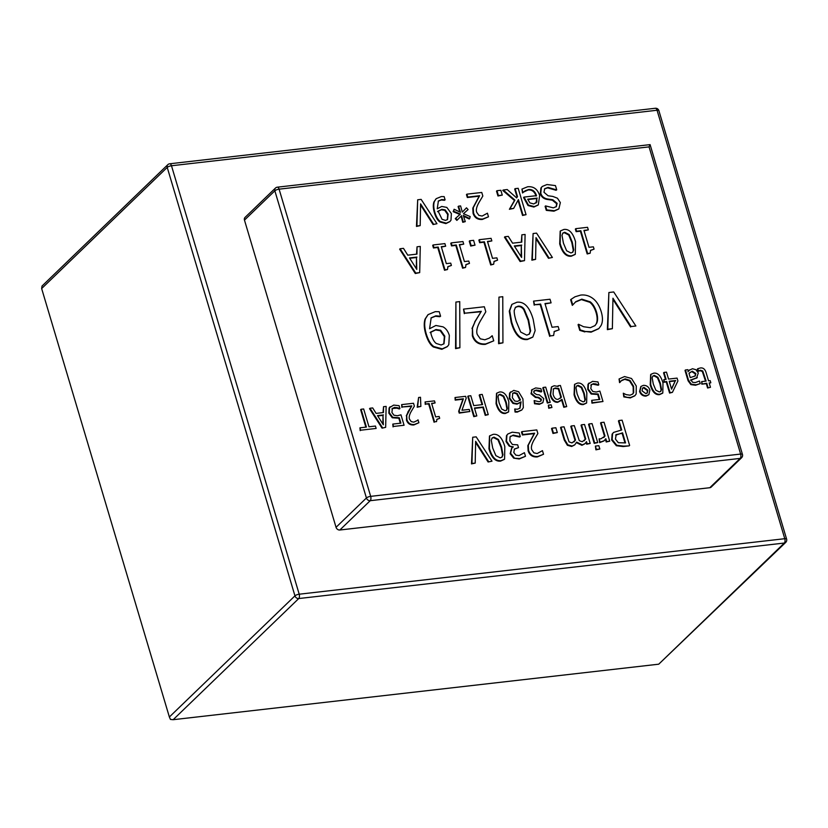 <?xml version="1.0" encoding="UTF-8"?>
<svg xmlns="http://www.w3.org/2000/svg" width="828" height="828" viewBox="0 0 828 828"><rect width="100%" height="100%" fill="white"/><g stroke="black" fill="none" stroke-linecap="round" stroke-linejoin="round"><path stroke-width="1.24" d="M400.328 423.222L398.827 418.202L392.275 417.767L388.839 413.11L389.088 408.059L390.133 406.776M399.282 408.991L396.881 408.152L397.336 407.707L399.738 408.556L399.282 408.991L399.924 408.535L399.065 405.668L393.683 405.099L389.543 407.614L389.284 412.675L392.731 417.333L399.282 417.767L400.887 423.16L392.803 424.081L393.507 426.451L404.074 425.25L400.969 414.828L397.305 415.759L393.88 415.18L391.913 412.396L392.441 408.266M396.881 408.152L392.224 408.494M391.923 408.991L394.335 407.438L397.336 407.707M393.507 426.451L404.074 425.25M393.052 426.896L392.803 424.081M420.862 406.424L417.177 407.231L418.606 397.492L417.633 406.796L420.862 406.424L420.489 397.274L418.606 397.492M459.892 347.739L455.566 348.629L455.907 302.054L456.011 348.184L459.892 347.739L459.737 301.62L455.907 302.054M502.938 342.823L498.601 343.703L498.953 297.138L499.056 343.268L502.938 342.823L502.772 296.693L498.953 297.138M514.229 310.469L515.482 307.271L518.09 306.184C520.667 305.936 522.727 307.012 524.279 309.413L528.606 319.939L530.644 330.858L529.371 334.057L526.732 335.154L520.688 332.049L516.237 321.388C514.757 316.534 514.084 312.901 514.229 310.469M529.133 334.274L530.189 331.293L528.16 320.384L523.834 309.848C522.271 307.447 520.212 306.37 517.635 306.619L515.264 307.498M533.201 319.422C529.641 307.064 524.217 301.34 516.92 302.251L512.004 304.321L509.706 310.748L511.652 321.916C515.202 334.212 520.615 339.935 527.902 339.076L532.859 336.996L535.147 330.6L533.201 319.422M532.632 337.213L527.446 339.521C520.17 340.37 514.747 334.647 511.197 322.351L509.261 311.183L511.787 304.549M601.211 311.649C599.368 305.656 596.595 301.268 592.91 298.484C589.215 295.71 585.137 294.571 580.676 295.079L574.974 296.797L571.092 299.322L572.769 304.942L575.833 301.651L581.836 299.156L590.24 301.847C592.941 303.959 595.042 307.395 596.543 312.177C597.868 316.813 597.93 320.498 596.719 323.21L595.063 325.559L590.354 327.702L583.564 326.729L578.524 324.255L580.221 329.927L585.313 331.479L591.513 331.717L598.882 328.519L601.024 325.59C602.856 322.123 602.919 317.476 601.211 311.649M598.654 328.737L591.068 332.163L585.313 331.479M584.858 331.914L579.766 330.372L580.221 329.927M579.766 330.372L578.068 324.69L578.524 324.255M594.835 325.777L596.719 323.21M596.274 323.644C597.474 320.933 597.412 317.259 596.088 312.611C594.587 307.84 592.486 304.394 589.784 302.282L581.391 299.591L575.284 302.158M572.314 305.377L570.637 299.757L571.092 299.322M612.368 328.685L607.359 329.647L608.88 292.512L607.804 329.202L612.368 328.685L612.958 298.235L631.06 326.553L635.873 325.994L613.714 291.963L608.88 292.512M631.06 326.553L635.873 325.994M630.605 326.988L612.937 299.353M551.096 302.851L550.02 299.239L533.563 301.123L534.64 304.735L540.632 304.052L550.134 335.92L553.621 335.516L554.274 331.448L559.128 329.792L558.155 326.553L552.038 327.257L544.969 303.555L551.096 302.851L545.083 303.928M554.067 331.676L559.128 329.792M550.134 335.92L553.621 335.516M549.678 336.354L540.177 304.487L540.632 304.052M540.177 304.487L534.64 304.735M534.195 305.17L533.563 301.123M485.819 311.763L484.328 306.753L463.525 309.123L464.756 313.222L481.306 311.328L475.137 321.523L472.426 328.085L472.788 335.361C474.848 341.56 479.164 344.417 485.746 343.93L493.747 340.825L492.246 335.775L489.296 338.124L484.856 339.791L480.302 338.828L477.311 334.584C476.028 331.49 477 327.029 480.219 321.212L485.819 311.763M490.963 336.851L491.998 335.806M472.426 328.085L472.343 335.795C474.392 341.995 478.708 344.852 485.291 344.365L493.747 340.825M471.981 328.519L475.137 321.523M474.682 321.957L481.306 311.328M480.861 311.773L464.756 313.222M464.301 313.667L463.525 309.123M430.55 332.163L436.014 329.523L440.672 330.258L444.802 336.158L444.005 343.765L441.138 344.997L436.304 343.475C434.296 342.109 432.578 339.076 431.14 334.409L430.746 331.976M443.777 343.972L444.346 336.603L440.217 330.703L435.559 329.958L430.105 332.597M447.213 346.704L441.81 349.312L433.375 346.984C430.26 344.821 427.734 340.598 425.809 334.305C423.998 328.167 423.76 323.075 425.095 319.028L427.89 314.816M442.255 348.867L447.451 346.487L448.807 344.686L449.335 335.433C448.083 331.324 445.971 328.447 442.98 326.832L435.849 325.476L429.566 328.747L431.181 317.807L435.88 315.81L440.589 316.255L439.233 311.701L435.259 311.649L428.117 314.599L425.551 318.594C424.215 322.641 424.443 327.733 426.254 333.87C428.19 340.153 430.715 344.386 433.82 346.549L442.255 348.867L441.81 349.312M439.916 316.72L435.424 316.255L430.953 318.024M435.104 402.936L434.483 400.876L425.085 401.942L425.695 404.012L429.121 403.619L434.545 421.835L436.542 421.607L436.915 419.279L439.689 418.326L439.14 416.484L435.642 416.877L431.605 403.339L435.104 402.936L431.709 403.712M436.729 419.506L439.689 418.326M434.545 421.835L436.542 421.607M434.1 422.27L428.666 404.054L429.121 403.619M428.666 404.054L425.695 404.012M425.25 404.447L425.085 401.942M417.198 420.562L413.814 422.156L411.216 421.607L409.498 419.175C408.773 417.405 409.322 414.859 411.164 411.526L414.373 406.134L413.514 403.267L401.632 404.623L402.325 406.972L411.795 405.886L406.714 415.459L406.921 419.62C408.1 423.16 410.564 424.795 414.321 424.516L418.896 422.735L418.036 419.858L417.436 420.334M406.714 415.459L406.465 420.055C407.645 423.594 410.108 425.23 413.876 424.95L418.896 422.735M406.269 415.894L408.266 411.713M407.811 412.147L411.795 405.886M411.34 406.32L402.325 406.972M401.88 407.407L401.632 404.623M382.878 424.081L382.991 415.356L377.723 415.956M382.991 415.356L383.323 424.774L377.496 415.604L383.447 414.921M385.651 427.351L382.05 428.148L385.651 427.351L386.127 406.403L383.53 406.693L383.467 412.551L376.109 413.389L372.683 407.935L369.981 408.245L382.495 427.714M382.05 428.148L369.526 408.68L369.981 408.245M383.022 412.603L383.53 406.693M375.436 426.047L368.967 426.782L363.658 408.97L361.091 409.26L366.411 427.082L359.942 427.817L360.656 430.208L376.14 428.438L375.436 426.047M360.656 430.208L376.14 428.438M360.201 430.643L359.942 427.817M365.841 427.144L360.635 409.694L361.091 409.26M459.819 211.989L458.101 206.596L458.557 206.162L460.523 212.33L454.127 209.246L453.63 211.233L460.399 214.079L455.71 218.209L457.325 219.958L461.538 215.663L463.235 221.863L465.274 221.625L463.307 215.456L469.683 218.561L470.2 216.574L463.442 213.727L468.11 209.556L466.485 207.818L462.334 212.123L460.585 205.924L458.557 206.162M462.324 212.092L466.485 207.818M468.11 209.556L463.463 213.738M469.683 218.561L469.228 218.996L463.556 216.243M465.274 221.625L462.79 222.297L461.082 216.118M457.325 219.958L456.87 220.393L455.255 218.654L455.71 218.209M459.913 214.504L453.175 211.668L454.127 209.246M502.275 195.108L497.959 195.988L496.51 191.154L496.966 190.719L498.404 195.553L502.275 195.108L500.836 190.274L496.966 190.719M556.033 190.274L556.726 189.819L556.033 190.274L547.629 187.852L544.493 188.939M558.641 209.06L553.953 211.181L546.304 210.364L545.103 206.348L545.559 205.913L546.749 209.919L554.408 210.736L558.879 208.842L560.349 202.591L557.43 198.202L552.783 196.422L548.084 195.781L543.965 192.251L544.7 188.712L548.074 187.418L556.488 189.84M556.105 206.834L556.664 203.76L552.348 200.19L547.018 199.413C543.447 198.71 541.222 196.764 540.332 193.597L540.922 187.987L542.05 186.693M419.692 272.619L415.294 273.509L399.645 249.176L400.1 248.742L415.749 273.074L419.692 272.619L420.282 246.433L417.043 246.796L416.96 254.113L407.769 255.169L403.474 248.348L400.1 248.742M416.505 254.165L417.043 246.796M465.812 264.784L469.476 263.376L468.783 261.058L464.404 261.555L459.364 244.633L463.732 244.125L459.478 245.005M465.543 267.465L462.593 268.189L455.804 245.419L451.529 245.906L450.763 243.328L451.219 242.894L451.984 245.471L456.259 244.984L463.049 267.744L465.543 267.465L466.009 264.556L469.476 263.376M493.912 261.576L497.576 260.158L496.893 257.85L492.515 258.346L487.464 241.414L491.842 240.917L487.578 241.786M493.654 264.246L490.704 264.97L483.914 242.211L479.64 242.697L478.874 240.12L479.319 239.685L480.095 242.262L484.37 241.776L491.149 264.536L493.654 264.246L494.109 261.348L497.576 260.158M524.507 260.634L520.108 261.524L504.459 237.191L504.914 236.756L520.564 261.089L524.507 260.634L525.097 234.448L521.857 234.821L521.775 242.128L512.584 243.184L508.288 236.373L504.914 236.756M521.319 242.18L521.857 234.821M590.395 250.542L594.059 249.135L593.365 246.816L588.998 247.313L583.947 230.391L588.325 229.884L584.061 230.764M590.136 253.223L587.176 253.948L580.397 231.178L576.122 231.664L575.346 229.087L575.802 228.652L576.567 231.229L580.842 230.743L587.632 253.503L590.136 253.223L590.592 250.315L594.059 249.135M705.549 381.17L702.289 371.41L702.744 370.975L706.118 381.097L701.637 381.615L701.813 384.161L706.294 383.654L707.588 388.011L710.476 387.297L709.182 382.94L710.817 382.753L709.296 383.312M702.289 371.41L699.96 370.696L698.014 371.42L697.331 369.133L697.787 368.698L698.47 370.985L700.416 370.251L702.744 370.975M482.041 404.664L479.205 395.142L479.66 394.708L482.61 404.602L473.74 405.616L470.79 395.722L468.224 396.012L474.258 416.225L476.814 415.925L474.454 408.007L483.324 406.993L485.684 414.911L488.241 414.621L482.217 394.418L479.66 394.708M488.241 414.621L485.229 415.356L482.869 407.428L474.558 408.38M476.814 415.925L473.802 416.66L467.779 396.446L468.224 396.012M508.402 412.054L505.359 413.472C501.199 413.959 498.094 410.688 496.065 403.66L496.51 393.404M519.808 408.339L520.595 402.315L517.003 404.167L512.915 403.402L509.282 398.475L509.582 393.196L510.659 391.872M521.671 410.077L517.324 412.075L515.047 412.044L514.726 409.001L515.502 411.609L517.779 411.64L521.909 409.86L523.327 407.635L522.923 398.941L518.566 391.716L513.774 390.371L510.027 392.762L509.737 398.04L513.36 402.967L517.448 403.733L521.05 401.859L520.046 408.132L517.417 409.26L514.726 409.001M551.934 407.479L548.716 408.235L548.374 405.14L549.161 407.79L551.934 407.479L551.137 404.83L548.374 405.14M599.224 399.479L597.733 394.47L591.171 394.024L587.735 389.377L587.994 384.316L589.039 383.033M598.178 385.248L598.82 384.792L598.178 385.248L592.786 384.14L591.13 384.761M602.981 401.508L591.958 403.153L591.699 400.338L592.413 402.719L602.981 401.508L599.876 391.095L596.212 392.017L592.786 391.447L590.819 388.653L591.347 384.523M513.702 458.143L519.663 458.557L525.48 456.28L519.208 458.991L513.702 458.143L510.162 453.713L511.6 448.321M509.127 446.044L513.308 446.872L512.853 447.317L509.127 446.044L506.063 441.572L506.488 435.631L507.657 434.214M519.601 437.039L520.294 436.573L519.601 437.039L512.791 435.528L510.348 436.428M525.48 456.28L524.414 452.699L519.042 455.597L515.875 455.152L513.795 452.554L514.467 448.983L518.504 447.637L514.25 449.211M557.306 432.578L552.99 433.458L551.551 428.625L552.007 428.19L553.446 433.013L557.306 432.578L555.867 427.745L552.007 428.19M599.834 449.014L595.922 449.842L595.384 446.085L596.377 449.407L599.834 449.014L598.841 445.692L595.384 446.085M603.736 437.567L604.575 436.47L600.559 423.015L601.014 422.58L605.02 436.035L600.942 438.809L599.11 438.871L600.093 442.183L604.192 440.713L605.827 438.716L606.665 441.541L609.708 441.189L604.057 422.239L601.014 422.58M609.708 441.189L606.21 441.976L605.413 439.295M603.964 440.92L599.638 442.618L599.11 438.871M621.135 430.022L618.444 420.976L618.889 420.541L621.704 429.96L613.61 432.402L612.565 433.706L612.13 439.564L616.798 445.267L623.577 446.126L629.166 445.868L623.122 446.561L616.342 445.712L611.675 439.999L612.109 434.151L613.382 432.63M597.702 442.566L594.204 443.353L588.553 424.391L589.008 423.957L594.659 442.908L597.702 442.566L592.051 423.605L589.008 423.957M573.97 441.966L575.056 440.517L570.792 426.42L571.248 425.985L575.512 440.082L571.993 442.918L569.064 441.883L564.044 426.813L561.001 427.155L564.727 439.647L567.853 444.853L572.117 446.044L574.798 444.791L576.671 442.131L582.363 444.864L585.044 443.611L586.524 441.686L587.145 443.767L590.188 443.425L584.537 424.464L581.494 424.816L585.717 438.985L582.239 441.748L579.31 440.703L574.29 425.633L571.248 425.985M584.185 440.796L585.261 439.42L581.039 425.25L581.494 424.816M590.188 443.425L586.69 444.212L586.131 442.307M584.816 443.818L581.908 445.309L576.216 442.566M574.58 444.998L571.662 446.478L567.397 445.288L564.272 440.082L560.546 427.59L561.001 427.155M543.53 454.261L537.362 456.921C532.652 457.263 529.568 455.224 528.109 450.794L527.85 445.599L534.195 433.634L522.364 434.99L521.485 432.061L521.94 431.626L522.82 434.545L534.64 433.199L528.305 445.164L528.564 450.36C530.024 454.789 533.108 456.828 537.807 456.476L543.53 454.261L542.454 450.66L537.175 453.527L533.915 452.844L531.783 449.801C530.872 447.596 531.566 444.408 533.863 440.248L537.869 433.51L536.792 429.918L521.94 431.626M504.345 459.385L500.578 461.103C495.382 461.714 491.511 457.625 488.965 448.838L489.462 436.066M488.106 461.993L491.998 461.165L488.106 461.993L475.614 442.452M475.21 463.09L471.494 463.897L472.716 437.246L471.95 463.463L475.21 463.09L475.634 441.334L488.561 461.558M586.4 403.143L583.347 404.561C579.186 405.047 576.091 401.777 574.063 394.749L574.508 384.492M557.679 386.252L558.124 385.734L558.175 386.459L554.191 385.744L551.624 386.883L550.62 394.687C552.235 399.696 554.76 402.087 558.196 401.849L562.015 399.334L564.261 406.869L566.694 406.589L560.401 385.475L558.124 385.734M566.694 406.589L563.806 407.304L561.601 399.893M560.804 400.711L557.741 402.284C554.305 402.522 551.779 400.131 550.165 395.132L551.407 387.121M550.227 402.325L547.339 403.039L542.816 387.877L543.271 387.432L547.794 402.605L550.227 402.325L545.714 387.152L543.271 387.432M541.139 391.975L541.719 391.52L541.139 391.975L535.778 390.526L533.708 391.282M542.671 402.812L539.318 404.323L534.515 403.743L534.153 400.566L534.971 403.298L539.763 403.888L542.909 402.594L543.768 398.641L539.401 394.904L536.606 394.583L533.822 392.679L534.205 390.806M540.798 401.176L540.943 399.717L538.21 397.761L535.416 397.44L530.996 393.745L532.125 389.502M469.849 411.506L459.229 413.11L458.681 411.288L462.935 399.22L455.203 400.11L455.017 397.523L455.659 399.665L463.39 398.785L459.136 410.854L459.675 412.675L469.849 411.506L469.217 409.415L461.972 410.243L466.205 398.206L465.636 396.312L455.017 397.523M697.321 377.516L690.407 380.104M700.229 383.623L695.561 385.248L690.873 384.616L688.089 380.766L685.004 370.406L685.449 369.971L688.544 380.331L691.318 384.182L696.017 384.813L700.229 383.623L699.453 381.015L695.354 382.557L692.674 382.329L691.007 380.155L697.104 377.744M687.913 371.731L689.289 370.23M696.514 378.22L698.283 373.035L695.975 369.712L692.467 368.729L689.175 370.333M665.515 379.431L663.559 372.859L664.015 372.414L666.085 379.359L663.787 379.628L664.439 381.801L666.737 381.542L670.038 392.627L672.408 392.358L677.925 380.952L677.076 378.106L668.569 379.079L666.499 372.134L664.015 372.414M672.408 392.358L669.583 393.062L666.281 381.977L663.984 382.236L663.787 379.628M662.566 393.217L659.512 394.635C655.352 395.122 652.257 391.851 650.228 384.823L650.663 374.566M648.666 394.821L646.026 396.115C642.932 396.188 640.779 394.656 639.578 391.52L640.789 386.645M634.714 395.877L630.284 397.926L623.826 396.902L623.308 393.228L624.281 396.467L627.189 397.357L630.729 397.492L634.941 395.67L636.163 393.993L636.277 386.024L631.536 378.499L624.54 376.554L619.065 378.976L620.017 382.184L621.766 380.311L625.202 378.882L630.005 380.425L633.606 386.324L633.71 392.627L632.758 393.973L630.067 395.194L626.185 394.645L623.308 393.228M632.52 394.18L633.254 393.072L633.151 386.759L629.549 380.859L624.747 379.327L621.238 380.818M620.203 382.163L619.561 382.629L619.065 378.976M575.067 254.486L571.299 256.204C566.104 256.815 562.233 252.726 559.697 243.939L560.183 231.167M548.488 258.284L552.38 257.456L548.488 258.284L535.985 238.733M535.592 259.371L531.876 260.178L533.097 233.537L532.332 259.744L535.592 259.371L536.016 237.626L548.943 257.85M475.024 245.171L470.708 246.051L469.269 241.217L469.714 240.782L471.163 245.606L475.024 245.171L473.585 240.337L469.714 240.782M447.731 266.854L451.395 265.436L450.711 263.128L446.333 263.625L441.293 246.692L445.661 246.195L441.396 247.065M447.472 269.524L444.522 270.249L437.733 247.489L433.458 247.976L432.692 245.398L433.137 244.964L433.913 247.541L438.188 247.054L444.967 269.814L447.472 269.524L447.927 266.626L451.395 265.436M538.076 205.085L533.863 207.041L528.005 205.53L523.544 197.53L524 197.095L528.461 205.096L534.319 206.607L538.314 204.878L539.659 195.532C537.61 189.146 533.594 186.217 527.643 186.766L521.95 189.074L522.986 192.551L523.751 191.868M536.058 196.101C534.609 191.651 531.938 189.612 528.057 189.985L523.534 192.086M524.6 191.247L522.53 192.986L521.95 189.074M516.537 197.83L517.045 197.002L514.685 189.074L515.14 188.639L517.5 196.567L516.662 197.933L507.212 189.55L503.217 190.005L514.912 200.076L509.862 208.853L513.65 208.418L518.4 199.589L523.006 215.032L526.049 214.68L518.183 188.298L515.14 188.639M526.049 214.68L522.551 215.466L518.028 200.293M513.65 208.418L509.406 209.287L514.457 200.511L502.762 190.44L503.217 190.005M488.489 216.791L482.32 219.451C477.621 219.803 474.537 217.754 473.067 213.334L472.809 208.128L479.153 196.164L467.323 197.519L466.454 194.59L466.909 194.156L467.779 197.085L479.609 195.729L473.264 207.693L473.523 212.899C474.993 217.319 478.077 219.358 482.776 219.016L488.489 216.791L487.423 213.189L482.134 216.056L478.884 215.373L476.752 212.341C475.831 210.126 476.524 206.938 478.822 202.788L482.827 196.039L481.761 192.458L466.909 194.156M449.78 221.676L445.857 223.601L439.834 221.935C437.608 220.393 435.807 217.371 434.431 212.879C433.137 208.501 432.961 204.868 433.924 201.97L435.983 198.906M444.512 200.314L441.303 199.983L438.178 201.194M433.075 224.533L436.967 223.705L433.075 224.533L420.572 204.982M420.179 225.62L416.463 226.427L417.685 199.786L416.919 225.992L420.179 225.62L420.593 203.874L433.53 224.098M556.726 189.819L555.464 185.596L546.977 184.541L542.268 186.466L541.377 187.552L540.787 193.162C541.667 196.329 543.903 198.265 547.463 198.979L552.804 199.745L557.12 203.315L556.344 206.617L553.321 207.859L545.559 205.913M416.329 268.707L416.484 257.518L409.725 258.284M416.484 257.518L416.774 269.4L409.498 257.932L416.929 257.084M463.732 244.125L462.966 241.548L451.219 242.894M491.842 240.917L491.076 238.34L479.319 239.685M521.143 256.721L521.298 245.533L514.54 246.309M521.298 245.533L521.588 257.415L514.312 245.947L521.754 245.098M588.325 229.884L587.549 227.307L575.802 228.652M710.817 382.753L710.186 380.632L708.551 380.828L706.046 372.424C704.959 369.071 703.065 367.58 700.353 367.963L697.787 368.698M707.588 388.011L710.476 387.297M706.294 383.654L706.75 383.219L708.043 387.576M701.813 384.161L706.75 383.219M701.637 381.615L702.268 383.726M498.001 396.695L498.715 394.863L500.205 394.242L503.745 396.084L506.208 402.108L507.378 408.339L506.643 410.171L505.142 410.791L501.685 409.022L499.139 402.925L498.001 396.695M506.405 410.367L506.922 408.773L505.763 402.543L503.289 396.519L499.75 394.677L498.508 395.101M508.837 401.808C506.798 394.739 503.703 391.468 499.532 391.996L496.728 393.176L496.521 403.226C498.549 410.253 501.644 413.524 505.804 413.037L508.64 411.847L508.837 401.808M512.325 397.626L512.77 393.29L514.416 392.575L517.169 393.455L520.46 399.914L517.365 401.425L514.685 401L512.325 397.626M520.015 400.348L516.713 393.89L513.96 393.021L512.553 393.528M598.82 384.792L597.971 381.925L592.579 381.356L588.439 383.881L588.19 388.943L591.627 393.59L598.189 394.024L599.793 399.417L591.699 400.338M595.787 384.409L598.634 384.813M590.819 385.248L593.231 383.706L596.232 383.975M513.308 446.872L511.818 448.093L510.617 453.278L514.157 457.698M520.294 436.573L519.218 432.992L512.18 432.185L507.874 433.986L506.943 435.197L506.508 441.138L509.582 445.609M518.504 447.637L517.666 444.833L512.397 444.501L509.862 441.003L510.017 436.925L513.246 435.093L520.056 436.604M510.017 436.925L510.565 436.201M624.995 442.959L622.097 433.261L622.552 432.827L625.554 442.897L618.319 442.721L615.432 439.078L616.239 434.452M615.69 435.176L622.552 432.827M622.097 433.261L616.022 434.679M629.622 445.433L622.097 420.169L618.889 420.541M491.263 440.227L492.163 437.94L494.026 437.163L498.446 439.471L501.54 446.996L502.989 454.789L502.078 457.077L500.195 457.863L495.879 455.638L492.701 448.02L491.263 440.227M501.84 457.284L502.544 455.224L501.085 447.43L497.99 439.906L493.571 437.598L491.946 438.178M504.821 446.623C502.275 437.795 498.394 433.706 493.188 434.358L489.679 435.839L489.42 448.403C491.956 457.18 495.827 461.268 501.033 460.668L504.573 459.178L504.821 446.623M491.998 461.165L476.172 436.853L472.716 437.246M575.988 387.773L576.712 385.941L578.203 385.32L581.742 387.173L584.206 393.186L585.375 399.417L584.64 401.259L583.14 401.88L579.683 400.11L577.137 394.014L575.988 387.773M584.402 401.456L584.92 399.862L583.761 393.621L581.287 387.607L577.747 385.755L576.495 386.179M586.835 392.886C584.796 385.827 581.701 382.557 577.53 383.074L574.725 384.264L574.518 394.314C576.547 401.342 579.641 404.613 583.802 404.126L586.638 402.936L586.835 392.886M553.073 394.211L553.446 388.798L555.34 387.99L558.786 388.487L561.374 397.181L558.051 399.365C555.764 399.593 554.108 397.875 553.073 394.211M560.421 398.237L560.918 397.626L558.331 388.922L554.884 388.425L553.239 389.025M541.719 391.52L540.86 388.663L535.685 387.928L531.897 389.781L531.441 393.31L535.871 397.005L538.666 397.326L541.398 399.282L541.067 400.959L539.173 401.735L534.153 400.566M538.914 390.961L539.37 390.526L541.595 391.541M534.163 390.847L536.233 390.081L539.37 390.526M531.897 389.709L531.441 390.226M689 373.418L692.291 371.182L695.83 373.511L695.292 375.912L690.262 377.63L689 373.418M695.054 376.119L695.375 373.945L691.835 371.617L689.683 372.569M689.745 369.795L688.368 371.296L687.892 369.692L685.449 369.971M671.477 388.839L675.244 380.952L669.324 381.625M675.244 380.952L671.57 389.15L669.221 381.253L675.7 380.518M652.154 377.858L652.868 376.026L654.358 375.405L657.898 377.247L660.371 383.271L661.531 389.502L660.806 391.334L659.295 391.954L655.848 390.185L653.302 384.089L652.154 377.858M660.558 391.53L661.086 389.936L659.916 383.706L657.442 377.682L653.903 375.84L652.661 376.264M662.99 382.971C660.961 375.902 657.856 372.631 653.696 373.159L650.88 374.339L650.673 384.389C652.712 391.416 655.807 394.687 659.968 394.2L662.804 393.01L662.99 382.971M642.062 390.847L642.631 388.032L644.029 387.421L647.848 390.185L647.289 392.989L645.871 393.611L642.062 390.847M647.051 393.196L647.403 390.619L643.573 387.856L642.424 388.27M649.876 389.957C648.666 386.8 646.502 385.268 643.408 385.362L641.007 386.417L640.023 391.075C641.224 394.221 643.377 395.753 646.482 395.67L648.904 394.614L649.876 389.957M561.995 235.328L562.885 233.041L564.748 232.264L569.178 234.572L572.262 242.097L573.721 249.89L572.81 252.178L570.916 252.964L566.611 250.749L563.423 243.132L561.995 235.328M572.562 252.385L573.266 250.325L571.806 242.532L568.722 235.017L564.292 232.699L562.678 233.279M575.543 241.724C572.997 232.896 569.126 228.807 563.909 229.459L560.401 230.94L560.152 243.504C562.688 252.292 566.559 256.38 571.755 255.769L575.305 254.279L575.543 241.724M552.38 257.456L536.554 233.134L533.097 233.537M445.661 246.195L444.895 243.618L433.137 244.964M535.975 203.119L536.782 198.534L527.819 199.558M536.782 198.534L536.875 202.053L533.718 203.957L529.858 202.881L527.684 199.186L537.237 198.099M525.055 190.813L528.512 189.55C532.394 189.177 535.064 191.216 536.503 195.656L524 197.095M437.95 211.223L441.841 209.339L445.174 209.867L448.124 214.079L447.555 219.513L445.505 220.393L442.048 219.306L438.084 211.088M447.317 219.72L447.669 214.524L444.719 210.312L441.396 209.774L437.494 211.657M445.112 199.858L444.15 196.609L441.314 196.578L436.201 198.679L434.369 201.535C433.417 204.423 433.582 208.066 434.876 212.444C436.263 216.936 438.064 219.958 440.279 221.5L446.313 223.156L450.018 221.459L450.991 220.176L451.363 213.562L446.82 207.414L441.728 206.451L437.236 208.791L438.395 200.966L441.748 199.548L444.957 199.879M436.967 223.705L421.141 199.382L417.685 199.786M339.842 530.003L370.209 500.692A3.322 1.604 -96.5 0 0 370.675 496.355A3.322 1.004 163.4 0 0 366.421 497.99A3.322 2.732 46 0 0 370.209 500.692L740.18 458.401A3.322 2.732 46 0 0 741.577 457.76A3.322 3.322 0 0 0 742.457 454.427A3.322 1.004 163.4 0 0 740.636 454.065A3.322 1.604 83.5 0 1 740.18 458.401L709.803 487.713L339.842 530.003A3.322 2.732 -134 0 1 336.044 527.301L244.467 220.113A3.322 2.732 -134 0 1 245.057 217.391L275.434 188.091A3.322 2.732 46 0 0 274.844 190.802A3.322 1.004 -16.6 0 1 279.098 189.167A3.322 1.604 -96.5 0 0 277.359 187.18A3.322 3.322 0 0 0 275.434 188.091M741.577 457.76L711.2 487.071A3.322 2.732 -134 0 1 709.803 487.713M279.098 189.167L370.675 496.355L740.636 454.065L649.059 146.877L740.636 454.065L370.675 496.355L279.098 189.167L649.059 146.877L650.094 144.621L277.359 187.18M169.367 716.996L41.648 288.558L167.225 167.401A3.322 1.004 -16.6 0 1 171.479 165.755A3.322 1.604 -96.5 0 0 169.74 163.778A3.322 3.322 0 0 0 167.815 164.679A3.322 2.732 46 0 0 167.225 167.401L294.954 595.85A3.322 2.732 46 0 0 298.742 598.551A3.322 1.604 -96.5 0 0 299.198 594.204A3.322 1.004 163.4 0 0 294.954 595.85L169.367 716.996L170.454 719.428L173.166 719.698L298.742 598.551L784.323 543.044A3.322 2.732 46 0 0 785.72 542.402A3.322 3.322 0 0 0 786.6 539.059A3.322 1.004 163.4 0 0 784.778 538.697A3.322 1.604 83.5 0 1 784.323 543.044L658.736 664.191L173.166 719.698M658.736 664.191L785.72 542.402M167.815 164.679L42.021 286.043L41.648 288.558M657.049 110.248A3.322 1.004 -16.6 0 1 658.871 110.621A3.322 3.322 0 0 0 655.321 108.271A3.322 1.604 83.5 0 1 657.049 110.248L784.778 538.697L299.198 594.204L171.479 165.755L657.049 110.248M244.467 220.113L274.844 190.802L366.421 497.99L336.044 527.301M742.457 454.427L650.094 144.621M655.321 108.271L169.74 163.778M786.6 539.059L658.871 110.621"/></g></svg>
